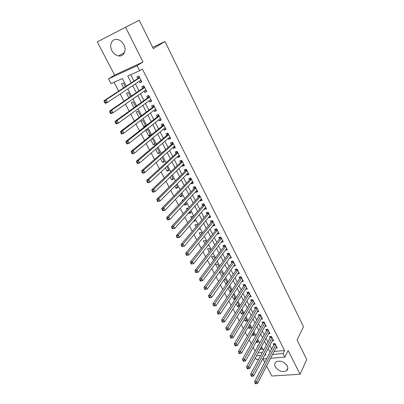 <?xml version="1.0" encoding="UTF-8"?>
<svg xmlns="http://www.w3.org/2000/svg" width="404" height="404" viewBox="0 0 404 404"><rect width="100%" height="100%" fill="white"/><g stroke="black" fill="none" stroke-linecap="round" stroke-linejoin="round"><path stroke-width="0.61" d="M111.918 50.667C113.575 53.656 115.802 55.409 118.604 55.929C123.73 56.893 126.896 50.364 123.856 44.768C122.266 41.834 120.094 40.067 117.352 39.471C112.004 38.314 108.812 45.096 111.918 50.667M275.316 366.797C278.634 371.215 282.386 372.528 286.562 370.736C287.951 369.544 288.173 367.943 287.229 365.923C283.967 361.524 280.245 360.176 276.058 361.873C274.579 363.075 274.331 364.716 275.316 366.797M126.316 86.092L122.382 78.512L111.039 83.638L108.509 78.836L137.077 65.695L139.622 70.71L127.785 76.063L131.28 82.84M114.63 75.083L143.011 61.989L125.558 27.285L139.239 20.2L97.273 41.859L114.63 75.083L108.509 78.836M262.888 358.904L264.691 362.353M266.6 366.004L271.831 376.023L300.061 374.225L288.133 350.505L284.891 357.08L270.604 358.262M258.646 359.252L256.353 359.444L255.459 357.752M114.029 82.29L118.655 91.112M120.165 93.986L123.952 101.202M125.477 104.111L129.184 111.176M130.734 114.125L134.365 121.038M135.931 124.023L139.481 130.795M141.067 133.81L144.546 140.441M146.147 143.491L149.551 149.98M151.172 153.066L154.505 159.418M156.141 162.534L159.403 168.751M161.055 171.897L164.251 177.987M165.913 181.159L169.044 187.123M170.725 190.324L173.786 196.157M175.482 199.389L178.477 205.096M180.189 208.353L183.118 213.943M184.845 217.226L187.714 222.695M189.451 226.008L192.259 231.356M194.011 234.694L196.758 239.931M198.521 243.289L201.207 248.409M202.985 251.793L205.616 256.808M207.404 260.211L209.974 265.115M211.772 268.544L214.292 273.341M216.1 276.791L218.564 281.482M220.382 284.951L222.791 289.537M224.624 293.031L226.977 297.516M228.821 301.025L231.123 305.414M232.977 308.944L235.229 313.231M237.087 316.781L239.289 320.978M241.163 324.543L243.314 328.644M245.193 332.224L247.298 336.234M249.187 339.835L251.243 343.748M253.141 347.369L255.146 351.192M125.558 27.285L97.273 41.859M139.239 20.2L153.268 48.616L165.019 41.491L303.48 326.755L297.086 339.926L306.727 359.454L300.061 374.225M139.153 81.376L139.855 82.754L141.819 81.896L138.825 76.023L136.865 76.896L137.739 78.608M144.132 91.132L144.794 92.43L146.758 91.597L143.799 85.789L141.834 86.633L142.698 88.33M149.061 100.788L149.682 102L151.646 101.197L148.722 95.45L146.753 96.268L147.612 97.945M153.934 110.332L154.515 111.469L156.484 110.691L153.586 105.01L151.621 105.797L152.465 107.459M158.757 119.781L159.297 120.836L161.267 120.089L158.403 114.463L156.434 115.231L157.272 116.867M163.529 129.129L164.029 130.108L165.999 129.386L163.166 123.821L161.196 124.558L162.024 126.179M168.251 138.375L168.715 139.284L170.685 138.582L167.882 133.078L165.913 133.79L166.731 135.396M172.922 147.521L173.351 148.359L175.321 147.687L172.543 142.238L170.574 142.925L171.387 144.516M177.543 156.575L177.937 157.343L179.906 156.691L177.159 151.298L175.19 151.965L175.993 153.535M182.118 165.534L182.477 166.231L184.446 165.61L181.729 160.272L179.755 160.908L180.553 162.464M186.643 174.402L186.966 175.033L188.941 174.432L186.249 169.15L184.274 169.766L185.062 171.306M191.127 183.179L191.415 183.739L193.385 183.163L190.723 177.932L188.749 178.528L189.526 180.053M195.561 191.865L195.814 192.36L197.788 191.804L195.152 186.628L193.178 187.198L193.95 188.708M199.95 200.46L200.172 200.894L202.141 200.359L199.536 195.238L197.561 195.783L198.324 197.278M204.293 208.969L204.485 209.343L206.454 208.828L203.874 203.757L201.899 204.283L202.656 205.762M208.595 217.392L208.752 217.706L210.726 217.211L208.166 212.191L206.197 212.696L206.944 214.16M212.852 225.735L212.979 225.982L214.948 225.513L212.418 220.544L210.449 221.023L211.186 222.473M217.069 233.992L219.135 233.729L216.63 228.81L214.66 229.27L215.393 230.704M221.241 242.163L223.276 241.865L220.796 236.996L218.827 237.436L219.554 238.855M225.371 250.258L227.381 249.924L224.922 245.097L222.952 245.521L223.675 246.925M230.745 256.53L229.472 258.287L231.442 257.898L229.007 253.121L227.043 253.525L227.75 254.919M233.547 266.16L235.466 265.797L233.058 261.07L231.088 261.449L231.79 262.832M237.602 273.952L239.446 273.619L237.062 268.938L235.098 269.301L235.795 270.665M241.612 281.669L243.395 281.371L241.031 276.73L239.062 277.073L239.754 278.427M245.582 289.315L247.298 289.042L244.96 284.446L242.996 284.775L243.678 286.113M249.51 296.889L251.172 296.642L248.854 292.092L246.889 292.4L247.566 293.723M253.399 304.399L255.005 304.167L252.707 299.662L250.743 299.95L251.414 301.263M257.247 311.832L258.797 311.625L256.525 307.156L254.565 307.434L255.227 308.732M261.055 319.195L262.56 319.009L260.307 314.585L258.348 314.842L259.004 316.13M264.827 326.498L266.286 326.326L264.054 321.943L262.095 322.185L262.746 323.463M268.559 333.724L269.978 333.573L267.766 329.23L265.807 329.457L266.453 330.719M272.256 340.89L273.634 340.754L271.443 336.451L269.488 336.658L270.125 337.916M258.439 345.233L257.777 345.299L258.08 345.88M257.353 340.658L256.318 342.501L256.101 342.082M253.702 333.633L252.651 335.461L252.202 334.598M250.015 326.543L248.95 328.356L248.263 327.038M246.299 319.392L245.213 321.19L244.284 319.402M242.546 312.171L241.441 313.948L240.269 311.696M238.759 304.884L237.638 306.646L236.209 303.909M234.936 297.526L233.795 299.273L232.113 296.046M231.078 290.102L229.916 291.829L227.977 288.103M227.179 282.608L226.003 284.32L223.796 280.083M223.2 274.947L221.559 271.796L219.66 272.15L221.998 276.634M219.008 266.882L217.549 264.08L215.645 264.448L217.786 268.554M214.776 258.742L213.499 256.282L211.595 256.671L213.534 260.388M210.499 250.515L209.408 248.415L207.504 248.824L209.237 252.141M206.181 242.203L205.277 240.471L203.374 240.895L204.894 243.809M201.818 233.81L201.106 232.446L199.202 232.891L200.51 235.391M197.41 225.326L196.894 224.341L194.991 224.806L196.076 226.886M192.95 216.756L192.642 216.16L190.738 216.645L191.597 218.291M190.395 211.837L189.027 213.357L188.769 212.868M188.451 208.1L186.441 208.398L187.072 209.61M186.103 203.581L184.714 205.081L184.184 204.065M183.613 199.657L182.103 200.076L182.502 200.833M181.77 195.248L180.356 196.723L179.548 195.172M178.356 191.481L177.725 191.663L177.881 191.966M177.396 186.83L175.957 188.279L174.866 186.183M172.978 178.326L171.513 179.75L170.129 177.093M168.513 169.736L167.024 171.134L165.347 167.907M163.999 161.06L162.489 162.428L160.509 158.626M159.444 152.293L157.908 153.636L155.616 149.238M154.843 143.435L153.278 144.758L150.672 139.749M150.192 134.492L148.601 135.779L145.773 130.351L147.672 129.639L150.5 135.082L148.601 135.779M145.496 125.452L143.88 126.715L141.021 121.225L142.915 120.488L145.728 125.907M140.723 116.271L138.107 111.241L136.214 112.004L139.077 117.503M135.658 106.53L133.254 101.899L131.361 102.687L133.987 107.727M130.537 96.677L128.346 92.455L126.452 93.273L128.836 97.844M258.1 352.909L262.262 352.535M259.974 349.475L261.848 349.303L260.979 347.632M256.318 342.501L258.212 342.309L257.136 340.239M252.651 335.461L254.545 335.254L253.252 332.77M248.95 328.356L250.844 328.134L249.334 325.225M245.213 321.19L247.107 320.948L245.374 317.61M241.441 313.948L243.339 313.696L241.375 309.919M237.638 306.646L239.532 306.373L237.34 302.152M235.522 298.657L233.371 294.521L233.093 294.561M235.264 299.051L233.795 299.273M231.452 290.829L229.472 287.017L228.619 287.158M230.886 291.673L229.916 291.829M227.346 282.926L225.533 279.442L224.063 279.699M226.437 284.244L226.003 284.32M198.43 229.452L199.424 229.214L199.121 228.629M193.339 221.538L195.198 221.079L194.657 220.034M189.027 213.357L190.925 212.863L190.143 211.348M184.714 205.081L186.613 204.565L185.577 202.571M180.356 196.723L182.26 196.182L180.967 193.703M175.957 188.279L177.861 187.719L176.311 184.739M171.513 179.75L173.417 179.169L171.599 175.679M167.024 171.134L168.928 170.528L166.842 166.519M162.489 162.428L164.388 161.807L162.029 157.262M157.908 153.636L159.807 152.99L157.166 147.904M153.278 144.758L155.176 144.082L152.379 138.693L151.616 138.971M145.47 126.109L143.88 126.715M125.361 86.719L123.382 82.911L121.493 83.754L123.629 87.855M274.114 351.47L284.583 350.536L142.319 68.988L139.622 70.71M130.724 74.735L133.977 81.073M135.411 83.86L139.006 90.865M140.456 93.693L143.976 100.551M145.445 103.414L148.899 110.135M150.384 113.034L153.762 119.614M155.267 122.548L158.58 128.992M160.1 131.962L163.342 138.274M164.882 141.274L168.054 147.455M169.609 150.485L172.72 156.54M174.291 159.6L177.331 165.529M178.922 168.619L181.901 174.427M183.502 177.548L186.421 183.229M188.037 186.38L190.895 191.945M192.526 195.122L195.319 200.571M196.965 203.773L199.702 209.105M201.364 212.337L204.04 217.559M205.712 220.811L208.338 225.922M210.019 229.204L212.59 234.204M214.282 237.512L216.797 242.405M218.503 245.733L220.963 250.52M222.685 253.874L225.089 258.56M226.821 261.933L229.174 266.519M230.916 269.912L233.219 274.402M234.977 277.816L237.229 282.204M238.991 285.638L241.193 289.931M242.971 293.39L245.122 297.586M246.91 301.061L249.016 305.166M250.808 308.661L252.869 312.676M254.672 316.186L256.686 320.109M258.499 323.639L260.469 327.477M262.292 331.027L264.216 334.775M266.044 338.34L267.928 342.006M269.766 345.587L271.604 349.167M275.917 347.99L277.255 347.864L275.084 343.607L273.129 343.799L273.766 345.041M165.019 41.491L152.646 47.354M143.011 61.989L137.077 65.695M284.583 350.536L283.088 353.53L284.891 357.08M264.701 355.121L265.903 355.02L265.337 353.924M263.459 350.308L261.539 346.607M259.671 343.006L257.702 339.219M255.843 335.633L253.833 331.76M251.98 328.194L249.919 324.225M248.081 320.68L245.975 316.62M244.142 313.09L241.986 308.939M240.163 305.429L237.961 301.182M236.148 297.692L233.896 293.349M232.093 289.875L229.79 285.436M227.997 281.987L225.639 277.447M223.856 274.013L221.453 269.377M219.68 265.963L217.221 261.221M215.458 257.833L212.943 252.985M211.196 249.616L208.626 244.662M206.888 241.319L204.262 236.259M202.535 232.936L199.854 227.765M198.142 224.467L195.395 219.18M193.698 215.913L190.895 210.509M189.213 207.267L186.345 201.748M184.678 198.531L181.749 192.89M180.093 189.703L177.103 183.941M175.462 180.78L172.412 174.897M170.786 171.766L167.665 165.756M166.054 162.65L162.868 156.515M161.272 153.439L158.02 147.172M156.444 144.132L153.116 137.729M151.556 134.719L148.162 128.184M146.617 125.21L143.152 118.529M141.627 115.589L138.087 108.772M136.577 105.868L132.966 98.904M131.477 96.036L127.785 88.925M256.51 355.833L260.681 355.469M266.66 358.59L262.681 358.919M272.579 354.439L283.088 353.53M132.724 85.648L136.35 92.688M137.814 95.531L141.37 102.424M142.854 105.303L146.334 112.059M147.834 114.968L151.248 121.584M152.762 124.533L156.106 131.012M157.641 133.992L160.908 140.339M162.464 143.349L165.665 149.566M167.236 152.611L170.367 158.696M171.953 161.772L175.023 167.726M176.624 170.831L179.634 176.664M181.244 179.8L184.189 185.512M185.82 188.673L188.703 194.268M190.345 197.455L193.168 202.929M194.824 206.151L197.586 211.509M199.258 214.751L201.96 219.993M203.646 223.266L206.292 228.396M207.989 231.689L210.575 236.714M212.287 240.032L214.822 244.95M216.544 248.288L219.024 253.101M220.756 256.464L223.18 261.171M224.927 264.559L227.3 269.165M229.058 272.569L231.376 277.073M233.143 280.502L235.416 284.911M237.193 288.36L239.415 292.668M241.203 296.137L243.375 300.354M245.172 303.843L247.293 307.964M249.101 311.469L251.177 315.499M252.995 319.024L255.025 322.963M256.853 326.508L258.838 330.356M260.671 333.916L262.61 337.678M264.453 341.259L266.347 344.935M268.2 348.526L270.054 352.121M226.705 248.591L225.412 250.334M222.624 240.582L221.306 242.294M218.503 232.487L217.165 234.179M214.342 224.316L212.979 225.982M210.136 216.059L208.752 217.706M205.894 207.722L204.485 209.343M201.601 199.303L200.172 200.894M197.273 190.794L195.814 192.36M192.895 182.199L191.415 183.739M188.476 173.518L186.966 175.033M184.007 164.751L182.477 166.231M179.497 155.888L177.937 157.343M174.937 146.935L173.351 148.359M170.331 137.885L168.715 139.284M165.675 128.745L164.029 130.108M160.969 119.508L159.297 120.836M156.217 110.171L154.515 111.469M151.409 100.732L149.682 102M146.556 91.193L144.794 92.43M141.642 81.552L139.855 82.754M275.503 344.425L274.013 344.572L254.565 381.669L256.611 381.548L275.72 344.849M255.838 383.012L255.02 383.063L255.414 383.8L256.232 383.755L255.838 383.012L256.611 381.548L257.601 383.401L276.624 346.627M274.013 344.572L274.21 343.693M254.565 381.669L255.02 383.063M256.232 383.755L257.601 383.401M271.872 337.289L270.377 337.446L250.586 374.24L252.631 374.104L272.084 337.709M251.854 375.574L251.03 375.624L251.434 376.371L252.253 376.321L251.854 375.574L252.631 374.104L253.626 375.973L272.993 339.501M270.377 337.446L270.589 336.542M250.586 374.24L251.03 375.624M252.253 376.321L253.626 375.973M268.2 330.088L266.711 330.26L246.561 366.736L248.612 366.585L268.413 330.502M247.829 368.054L247.006 368.115L247.41 368.872L248.233 368.812L247.829 368.054L248.612 366.585L249.616 368.468L269.332 332.31M266.711 330.26L266.933 329.326M246.561 366.736L247.006 368.115M248.233 368.812L249.616 368.468M264.504 322.821L263.004 323.003L242.501 359.161L244.551 358.984L264.706 323.225M243.758 360.464L242.94 360.53L243.349 361.292L244.167 361.226L243.758 360.464L244.551 358.984L245.571 360.893L265.635 325.048M263.004 323.003L263.241 322.044M242.501 359.161L242.94 360.53M244.167 361.226L245.571 360.893M260.767 315.484L259.267 315.681L238.4 351.505L240.451 351.313L260.964 315.877M239.653 352.793L238.835 352.869L239.244 353.636L240.067 353.566L239.653 352.793L240.451 351.313L241.481 353.237L261.903 317.721M259.267 315.681L259.514 314.691M238.4 351.505L238.835 352.869M240.067 353.566L241.481 353.237M256.995 308.08L255.495 308.287L234.254 343.774L236.305 343.562L257.191 308.464M235.507 345.046L234.684 345.132L235.103 345.905L235.921 345.824L235.507 345.046L236.305 343.562L237.345 345.511L258.136 310.322M255.495 308.287L255.757 307.267M234.254 343.774L234.684 345.132M235.921 345.824L237.345 345.511M253.187 300.601L251.687 300.818L230.073 335.961L232.123 335.734L253.379 300.975M231.315 337.219L230.492 337.31L230.916 338.098L231.734 338.007L231.315 337.219L232.123 335.734L233.174 337.699L254.333 302.854M251.687 300.818L251.96 299.768M230.073 335.961L230.492 337.31M231.734 338.007L233.174 337.699M249.344 293.051L247.844 293.284L225.841 328.073L227.896 327.826L249.531 293.42M227.078 329.316L226.26 329.411L226.684 330.204L227.508 330.108L227.078 329.316L227.896 327.826L228.957 329.81L250.495 295.314M247.844 293.284L248.132 292.203M225.841 328.073L226.26 329.411M227.508 330.108L228.957 329.81M245.46 285.431L243.96 285.679L221.569 320.099L223.624 319.832L245.642 285.79M222.801 321.326L221.983 321.433L222.412 322.235L223.235 322.129L222.801 321.326L223.624 319.832L224.695 321.837L246.617 287.704M243.96 285.679L244.263 284.562M221.569 320.099L221.983 321.433M223.235 322.129L224.695 321.837M241.542 277.735L240.042 277.997L217.256 312.045L219.306 311.757L241.723 278.083M218.483 313.257L217.66 313.373L218.094 314.181L218.917 314.07L218.483 313.257L219.306 311.757L220.392 313.787L242.703 280.017M240.042 277.997L240.36 276.846M217.256 312.045L217.66 313.373M218.917 314.07L220.392 313.787M237.587 269.968L236.088 270.241L212.893 303.909L214.948 303.601L237.759 270.306M214.115 305.101L213.292 305.222L213.731 306.04L214.554 305.919L214.115 305.101L214.948 303.601L216.044 305.646L238.754 272.256M236.088 270.241L236.421 269.054M212.893 303.909L213.292 305.222M214.554 305.919L216.044 305.646M233.593 262.12L232.088 262.408L208.489 295.683L210.54 295.354L233.759 262.454M209.701 296.864L208.878 296.99L209.322 297.819L210.146 297.687L209.701 296.864L210.54 295.354L211.646 297.425L234.764 264.423M232.088 262.408L232.441 261.186M208.489 295.683L208.878 296.99M210.146 297.687L211.646 297.425M229.558 254.197L228.053 254.505L204.035 287.375L206.091 287.027L229.719 254.52M205.242 288.537L204.419 288.673L204.868 289.511L205.692 289.37L205.242 288.537L206.091 287.027L207.207 289.118L230.734 256.51M228.053 254.505L228.427 253.242M204.035 287.375L204.419 288.673M205.692 289.37L207.207 289.118M225.483 246.198L223.983 246.516L199.536 278.977L201.591 278.609L225.644 246.511M200.738 280.118L201.591 278.609L202.717 280.719L200.364 281.113L201.187 280.967L200.738 280.118L199.914 280.27L200.364 281.113M226.664 248.521L202.717 280.719L201.187 280.967M223.983 246.516L224.371 245.218M199.536 278.977L199.914 280.27M221.367 238.118L219.867 238.451L194.986 270.493L197.041 270.099L221.523 238.421M196.182 271.614L197.041 270.099L198.182 272.235L195.819 272.624L196.637 272.468L196.182 271.614L195.359 271.771L195.819 272.624M222.553 240.451L198.182 272.235L196.637 272.468M219.867 238.451L220.281 237.113M194.986 270.493L195.359 271.771M217.216 229.957L215.711 230.31L190.39 261.913L192.445 261.499L217.362 230.25M191.577 263.019L192.445 261.499L193.602 263.655L191.218 264.049L192.041 263.883L191.577 263.019L190.754 263.186L191.218 264.049M218.407 232.3L193.602 263.655L192.041 263.883M215.711 230.31L216.145 228.922M190.39 261.913L190.754 263.186M212.918 221.528L211.635 221.841L213.019 221.715L211.514 222.079L185.744 253.247L187.799 252.808L213.161 221.998M186.926 254.333L187.799 252.808L188.966 254.99L186.572 255.379L187.395 255.207L186.926 254.333L186.103 254.505L186.572 255.379M214.216 224.069L188.966 254.99L187.395 255.207M211.635 221.841L211.974 220.655M185.744 253.247L186.103 254.505M208.681 213.206L207.398 213.534L208.772 213.383L207.272 213.772L181.048 244.486L183.103 244.021L208.913 213.66M182.224 245.551L183.103 244.021L184.285 246.228L181.871 246.617L182.694 246.43L182.224 245.551L181.401 245.733L181.871 246.617M209.979 215.751L184.285 246.228L182.694 246.43M207.398 213.534L207.762 212.297M181.048 244.486L181.401 245.733M202.99 205.383L204.49 204.969L202.99 205.383L176.306 235.628L178.356 235.138L204.626 205.242M177.467 236.673L178.356 235.138L179.548 237.37L177.124 237.759L177.947 237.562L177.467 236.673L176.649 236.865L177.124 237.759M205.702 207.353L179.548 237.37L177.947 237.562M203.01 205.358L203.505 203.858M176.306 235.628L176.649 236.865M200.172 196.49L198.667 196.905L171.503 226.674L173.558 226.159L200.298 196.733M172.665 227.699L173.558 226.159L174.765 228.417L172.326 228.8L173.144 228.598L172.665 227.699L171.841 227.901L172.326 228.8M201.384 198.869L174.765 228.417L173.144 228.598M198.667 196.905L199.207 195.329M171.503 226.674L171.841 227.901M195.804 187.911L194.299 188.34L166.655 217.62L168.705 217.084L195.92 188.143M167.806 218.625L168.705 217.084L169.927 219.362L167.872 219.892L167.468 219.746L168.291 219.534L167.806 218.625L166.983 218.837L167.468 219.746M197.021 190.299L169.927 219.362L168.291 219.534M194.299 188.34L194.874 186.709M166.655 217.62L166.983 218.837M191.385 179.24L189.88 179.689L161.752 208.469L163.802 207.909L191.501 179.462M162.893 209.449L163.802 207.909L165.034 210.211L162.984 210.767L162.565 210.595L163.388 210.373L162.893 209.449L162.07 209.676L162.565 210.595M192.612 181.638L165.034 210.211L163.388 210.373M189.88 179.689L190.491 178.002M161.752 208.469L162.07 209.676M186.926 170.483L185.421 170.948L156.792 199.217L158.843 198.627L187.037 170.69M157.924 200.172L158.843 198.627L160.09 200.955L158.035 201.54L157.6 201.338L158.424 201.106L157.924 200.172L157.106 200.409L157.6 201.338M188.158 172.892L160.09 200.955L158.424 201.106M185.421 170.948L186.067 169.205M156.792 199.217L157.106 200.409M182.421 161.63L180.916 162.12L151.778 189.86L153.828 189.244L182.522 161.832M152.904 190.794L153.828 189.244L155.086 191.602L153.035 192.208L152.586 191.981L153.404 191.738L152.904 190.794L152.081 191.042L152.586 191.981M183.658 164.054L155.086 191.602L153.404 191.738M180.916 162.12L181.603 160.312M151.778 189.86L152.081 191.042M177.866 152.692L176.366 153.197L146.708 180.401L148.758 179.755L177.962 152.879M147.824 181.31L148.758 179.755L150.03 182.138L147.98 182.775L147.511 182.517L148.334 182.265L147.824 181.31L147 181.568L147.511 182.517M179.108 155.126L150.03 182.138L148.334 182.265M176.366 153.197L177.093 151.323M146.708 180.401L147 181.568M173.266 143.657L171.766 144.178L141.582 170.831L143.627 170.16L173.356 143.829M142.688 171.72L143.627 170.16L144.915 172.569L142.87 173.235L142.38 172.947L143.203 172.68L142.688 171.72L141.865 171.983L142.38 172.947M174.513 146.102L144.915 172.569L143.203 172.68M171.766 144.178L172.538 142.238M141.582 170.831L141.865 171.983M168.619 134.527L167.115 135.067L136.395 161.156L138.441 160.454L168.7 134.689M137.491 162.019L138.441 160.454L139.744 162.893L137.698 163.585L137.193 163.272L138.011 162.994L137.491 162.019L136.673 162.297L137.193 163.272M169.867 136.981L139.744 162.893L138.011 162.994M167.115 135.067L167.907 133.133M169.968 137.173L169.619 137.193M136.395 161.156L136.673 162.297M163.923 125.301L162.418 125.861L131.148 151.369L133.194 150.642L163.994 125.447M132.234 152.207L133.194 150.642L134.512 153.106L132.467 153.823L131.946 153.48L132.764 153.192L132.234 152.207L131.416 152.495L131.946 153.48M165.175 127.765L134.512 153.106L132.764 153.192M162.418 125.861L163.226 123.942M165.307 128.023L164.837 128.043M131.148 151.369L131.416 152.495M159.171 115.973L157.671 116.559L125.846 141.471L127.886 140.713L159.242 116.11M126.922 142.279L127.886 140.713L129.219 143.203L127.179 143.955L126.639 143.577L127.457 143.279L126.922 142.279L126.104 142.582L126.639 143.577M160.433 118.453L129.219 143.203L127.457 143.279M157.671 116.559L158.499 114.65M160.6 118.776L160.004 118.791M125.846 141.471L126.104 142.582M154.373 106.55L152.874 107.151L120.478 131.457L122.523 130.669L154.434 106.671M121.543 132.239L122.523 130.669L123.866 133.189L121.826 133.971L121.271 133.562L122.084 133.249L121.543 132.239L120.73 132.552L121.271 133.562M155.641 109.04L123.866 133.189L122.084 133.249M152.874 107.151L153.717 105.262M155.838 109.433L155.116 109.433M120.478 131.457L120.73 132.552M149.52 97.026L148.021 97.647L115.054 121.326L117.089 120.508L149.576 97.132M116.105 122.084L117.089 120.508L118.453 123.058L116.418 123.871L115.837 123.432L116.655 123.104L116.105 122.084L115.292 122.412L115.837 123.432M150.793 99.525L118.453 123.058L116.655 123.104M148.021 97.647L148.884 95.773M151.03 99.99L150.177 99.975M115.054 121.326L115.292 122.412M144.622 87.395L143.122 88.042L109.56 111.08L111.595 110.231L144.667 87.486M110.605 111.807L111.595 110.231L112.974 112.812L110.938 113.65L110.343 113.181L111.156 112.842L110.605 111.807L109.787 112.145L110.343 113.181M145.9 89.905L112.974 112.812L111.156 112.842M143.122 88.042L144.001 86.183M146.172 90.44L145.177 90.405M109.56 111.08L109.787 112.145M139.663 77.664L138.163 78.331L104.005 100.712L106.04 99.828L139.703 77.74M105.035 101.414L106.04 99.828L107.434 102.439L105.399 103.318L104.782 102.808L105.596 102.454L105.035 101.414L104.222 101.763L104.782 102.808M140.946 80.184L107.434 102.439L105.596 102.454M138.163 78.331L139.062 76.487M141.259 80.795L140.122 80.729M104.005 100.712L104.222 101.763M275.376 344.178L274.099 344.299M271.746 337.047L270.468 337.178M268.079 329.846L266.802 329.992M264.378 322.584L263.1 322.735M260.646 315.246L259.363 315.413M256.873 307.843L255.596 308.02M253.071 300.369L251.788 300.561M249.228 292.824L247.945 293.026M245.349 285.209L244.067 285.421M241.43 277.518L240.148 277.74M237.476 269.751L236.194 269.988M233.482 261.908L232.199 262.156M229.452 253.99L228.169 254.252M225.382 245.996L224.094 246.268M221.266 237.921L219.983 238.203M217.115 229.765L215.827 230.063M204.404 204.803L203.116 205.141M200.081 196.314L198.793 196.667M195.713 187.739L194.425 188.107M191.304 179.073L190.016 179.457M186.845 170.321L185.557 170.72M182.34 161.474L181.053 161.893M177.79 152.54L176.503 152.97M173.195 143.511L171.907 143.96M168.549 134.386L167.261 134.85M163.852 125.164L162.565 125.644M159.105 115.847L157.823 116.342M154.313 106.429L153.025 106.944M149.465 96.91L148.177 97.44M144.561 87.284L143.279 87.835M139.607 77.558L138.33 78.129M118.604 55.929L124.477 52.55M286.562 370.736L287.81 368.125M200.162 196.47L198.692 196.874M195.788 187.88L194.329 188.299M191.37 179.204L189.925 179.639M186.906 170.443L185.476 170.887M182.401 161.59L180.977 162.049M177.846 152.641L176.432 153.116M173.24 143.602L171.841 144.087M168.589 134.466L167.2 134.966M163.888 125.24L162.514 125.75M159.141 115.908L157.777 116.438M154.338 106.479L152.985 107.025M149.485 96.955L148.147 97.51M144.582 87.32L143.253 87.89M139.622 77.588L138.304 78.174"/></g></svg>

